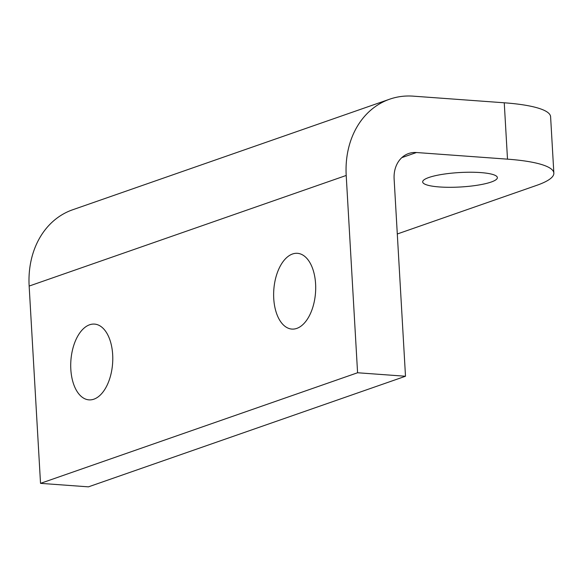 <?xml version="1.0" encoding="UTF-8"?>
<svg xmlns="http://www.w3.org/2000/svg" width="583" height="583" viewBox="0 0 583 583"><rect width="100%" height="100%" fill="white"/><g stroke="black" fill="none" stroke-linecap="round" stroke-linejoin="round"><path stroke-width="0.87" d="M112.672 354.683A37.982 20.908 94.2 0 1 88.98 399.865A37.982 20.908 94.2 0 1 70.82 369.279A37.982 20.908 94.2 0 1 94.512 324.097A37.982 20.908 94.2 0 1 112.672 354.683M315.592 283.899A37.982 20.908 94.2 0 1 291.901 329.082A37.982 20.908 94.2 0 1 273.74 298.496A37.982 20.908 94.2 0 1 297.425 253.314A37.982 20.908 94.2 0 1 315.592 283.899M439.407 186.954A37.407 7.236 -3.3 0 1 422.675 181.918A37.407 7.236 -3.3 0 1 442.154 174.39A37.407 7.236 -3.3 0 1 480.625 172.583A37.407 7.236 -3.3 0 1 497.365 177.618A37.407 7.236 -3.3 0 1 477.878 185.146A37.407 7.236 -3.3 0 1 439.407 186.954M553.85 173.107L550.6 116.738A103.592 20.041 176.7 0 0 504.251 102.79L413.209 96.151A86.32 70.106 -109.2 0 0 389.655 99.197A86.32 70.106 -109.2 0 0 346.207 175.461L357.583 372.756L405.498 376.246L394.123 178.959A28.771 23.371 -109.2 0 1 408.61 153.533A28.771 23.371 -109.2 0 1 416.459 152.52L507.501 159.159A103.592 20.041 -3.3 0 1 553.85 173.107A103.592 20.041 -3.3 0 1 536.688 185.358L397.3 233.98M389.655 99.197L72.591 209.8A86.32 70.106 70.8 0 0 29.15 286.064L40.526 483.351L88.441 486.849L405.498 376.246M357.583 372.756L40.526 483.351M507.501 159.159L504.251 102.79M346.207 175.461L29.15 286.064M416.459 152.52L401.825 157.629"/></g></svg>
